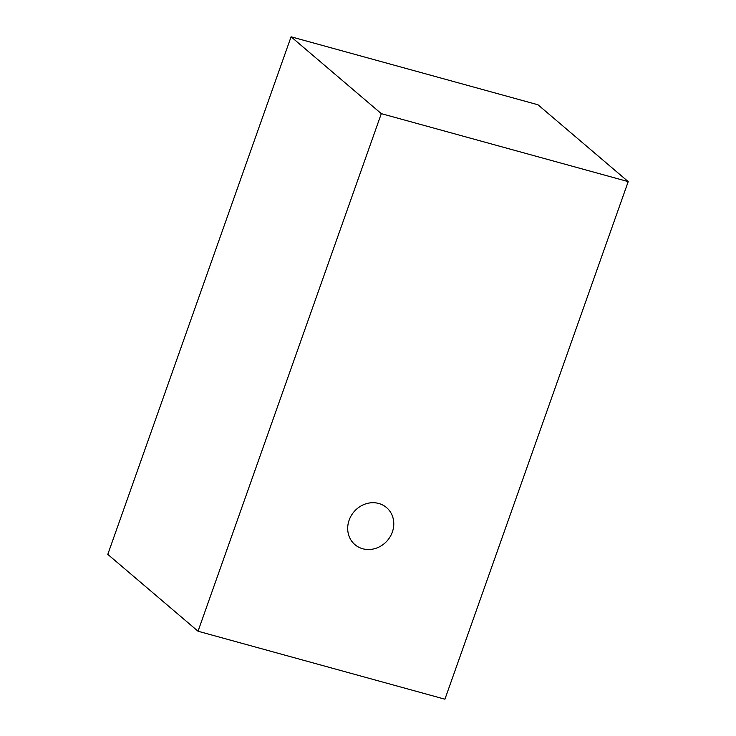 <?xml version="1.0" encoding="UTF-8"?>
<svg xmlns="http://www.w3.org/2000/svg" width="736" height="736" viewBox="0 0 736 736"><rect width="100%" height="100%" fill="white"/><g stroke="black" fill="none" stroke-linecap="round" stroke-linejoin="round"><path stroke-width="1.1" d="M537.97 104.77L291.079 36.8L381.312 113.648L628.213 181.617L537.97 104.77M628.213 181.617L444.921 699.2L198.03 631.23L381.312 113.648M291.079 36.8L107.787 554.383L198.03 631.23M378.755 503.47A24.362 22.043 130.4 0 0 349.131 520.168A24.362 22.043 130.4 0 0 362.719 548.762A24.362 22.043 -49.6 0 0 392.343 532.064A24.362 22.043 -49.6 0 0 378.755 503.47"/></g></svg>
